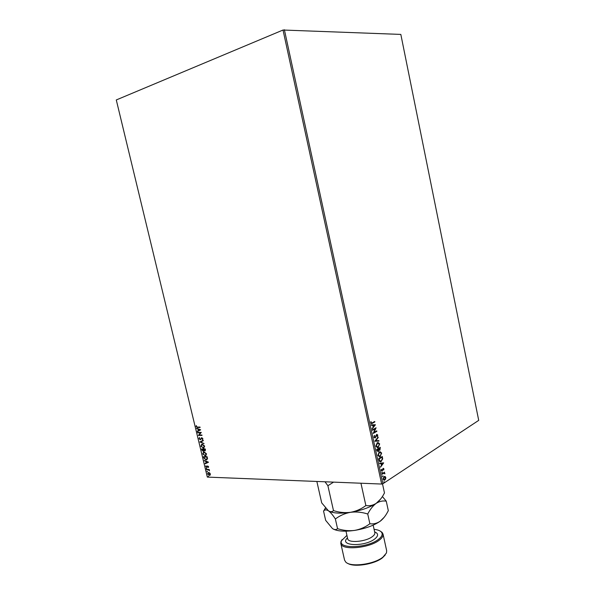 <?xml version="1.0" encoding="UTF-8"?>
<svg xmlns="http://www.w3.org/2000/svg" width="595" height="595" viewBox="0 0 595 595"><rect width="100%" height="100%" fill="white"/><g stroke="black" fill="none" stroke-linecap="round" stroke-linejoin="round"><path stroke-width="0.89" d="M209.656 472.899L210.362 473.992L210.176 475.048L209.306 475.398L207.566 473.888L208.339 472.497L209.656 472.899M206.525 469.381L209.224 469.462L208.919 469.849L209.514 470.861L208.466 469.901L206.525 469.381M208.607 466.696L208.406 467.462L207.759 466.324L206.777 467.41L205.796 466.547L205.959 465.736L206.666 467.015L207.573 465.93L208.607 466.696M203.75 457.89L203.46 456.685L207.157 456.744L207.506 458.775L206.026 459.913L203.75 457.89L203.713 456.685M201.593 448.95L205.282 448.98L205.461 449.723L204.978 450.906L203.929 450.415L203.185 451.226L201.846 449.991L201.593 448.95M199.898 441.936L203.185 440.255L203.289 440.694L200.798 441.966L204.011 443.684L199.898 441.936L203.185 440.27M197.704 432.825L197.607 432.424L201.288 432.387L199.169 435.034L201.921 435.012L202.017 435.421L198.336 435.443L200.441 432.803L197.704 432.825L197.852 432.424M197.555 427.106L200.009 427.069L200.106 427.47L197.614 427.507L196.097 426.57L196.283 425.574L196.476 426.555L197.555 427.106M381.648 484.047L207.343 477.093L116.285 99.953L283.019 30.025L400.829 34.413L478.715 420.368L382.912 483.735L381.648 484.047L283.019 30.025M200.671 429.828L197.414 431.62L197.309 431.182L198.351 430.631L198.001 429.159L196.588 428.199L200.671 429.828M199.005 438.627L199.526 437.444L199.377 438.597L200.247 439.318L201.802 437.704L202.888 438.641L202.508 439.653L202.508 438.634L201.839 438.113L200.27 439.727L199.005 438.627L199.563 437.489M202.255 444.145L204.695 446.138L203.542 448.147L200.827 446.153L202.255 444.145M204.13 451.91L206.569 453.911L205.439 455.896L202.694 453.888L204.13 451.91M208.458 462.159L205.178 463.803L205.074 463.371L206.123 462.865L205.773 461.408L204.36 460.411L208.458 462.159M206.48 468.131L206.703 468.786L206.48 468.131M207.216 471.18L207.439 471.842L207.216 471.18M208.414 476.156L208.644 476.811L208.414 476.156M385.069 476.461L385.783 477.443L385.62 478.997L384.452 480.232L383.061 479.228L384.043 476.61L385.069 476.461L385.783 477.443M381.945 473.836L384.578 472.132L384.296 472.854L384.891 473.813L383.849 473.226L382.042 474.304L381.945 473.836M383.916 468.838L383.738 469.983L383.143 468.838L381.983 471.091L381.164 470.496L381.313 469.291L382.027 470.541L383.195 468.295L383.916 468.838L383.485 469.864M378.978 460.166L378.665 458.73L382.295 456.491L382.682 458.961L380.822 461.646C379.952 462.003 379.335 461.512 378.978 460.166M376.672 449.53L380.317 447.336L379.915 450.17L379.015 450.058L378.294 451.598L376.94 450.772L376.672 449.53M374.857 441.178L378.085 437.05L378.204 437.57L375.757 440.702L378.851 440.575L378.963 441.088L374.857 441.178M372.507 430.334L372.403 429.858L376.085 427.768L374.017 432.431L376.754 430.862L376.851 431.338L373.184 433.45L375.244 428.779L372.507 430.334M372.277 422.852L374.724 421.483L374.828 421.967L371.86 423.588L370.797 422.933L370.968 421.513L371.176 422.718L372.277 422.852M284.38 29.75L382.912 483.735M375.43 424.748L372.195 428.898L373.132 427.069L372.753 425.321L371.429 425.343L371.31 424.823L375.43 424.748M373.913 437.295L374.411 435.428L374.285 437.042L375.006 437.585L376.68 434.476L377.773 435.086L377.409 436.641L377.394 435.302L376.799 434.945L375.192 438.024L373.913 437.295M377.245 442.732L379.684 443.93L377.944 447.648L375.854 446.257L377.245 442.732M379.238 451.925L381.663 453.093L379.893 456.848L377.855 455.465L379.238 451.925M383.671 462.865L380.503 467.201L381.417 465.32L381.045 463.587L379.744 463.684L379.632 463.17L383.671 462.865M381.871 472.17L381.975 472.995L381.871 472.17L382.258 472.37M382.659 475.799L382.756 476.625L382.659 475.799L383.046 476M383.939 481.705L384.035 482.53L383.939 481.705L384.325 481.898M374.456 421.632L374.828 421.967M374.53 421.967L371.347 423.662M371.012 421.61L371.161 422.368M370.878 422.718L371.466 423.097M375.147 424.83L372.135 428.608M371.429 425.343L372.753 425.321M374.553 425.284L372.872 425.313L373.459 426.652L374.553 425.284L373.169 425.313L373.459 426.652M375.772 427.939L374.017 432.431M376.553 431.345L373.191 433.279M372.477 430.185L375.244 428.779M374.292 435.614L374.686 435.711M374.389 435.711L374.285 437.042M373.98 437.042L374.686 437.6M376.91 434.38L377.773 435.086M377.475 435.094L377.2 436.477M376.501 434.945L376.39 435.503M376.092 435.51L376.152 436.306M375.854 436.306L375.192 438.024M377.907 437.57L375.757 440.702M378.554 440.583L378.963 441.088M378.665 441.088L374.872 441.245M378.004 442.472L379.684 443.93M379.387 443.93L378.294 447.477M377.996 447.477L377.245 447.745M377.937 442.992L377.051 443.208L375.928 446.012L377.297 447.217M378.189 447.001L379.312 444.175L377.624 443.074L376.226 446.012L378.189 447.001M380.049 447.492L379.915 450.17M378.294 451.598L379.015 450.058M376.97 450.326L378.189 451.122L378.509 448.965L376.851 449.775L377.758 451.188M378.636 448.98L379.803 449.701L380.041 448.035L378.584 448.734L379.365 449.761M380.041 448.035L378.881 448.734M376.851 449.775L377.267 450.326M378.509 448.965L377.148 449.783M380.026 451.65L381.663 453.093M381.365 453.093L380.279 456.663M379.982 456.655L379.208 456.938M379.945 452.178L379.045 452.393L377.929 455.22L379.268 456.41M380.183 456.187L381.298 453.338L379.64 452.252L378.227 455.22L380.183 456.187M382.035 456.655L382.682 458.961M382.384 458.961L381.261 461.43M380.964 461.423L380.153 461.727M379.327 460.694L381.157 460.954L382.288 458.923L382.027 457.191L378.844 458.968L379.327 460.694L380.257 461.185M382.027 457.191L379.141 458.976L379.625 460.701M383.396 462.94L380.436 466.882M379.736 463.654L381.045 463.587M382.816 463.453L381.157 463.55L381.745 464.881L382.816 463.453L381.454 463.557L381.745 464.881M382.63 469.098L382.518 470.586M382.221 470.578L382.146 471.009M381.321 469.403L381.477 470.236M381.179 470.228L381.685 470.556M383.225 468.287L383.619 468.83M381.96 472.363L382.042 472.958M383.998 472.846L384.906 473.397M384.608 473.389L384.601 473.776M383.552 473.211L382.005 474.133M382.749 475.985L382.54 476.573M385.478 477.435L385.62 478.997M385.322 478.982L384.787 480.068M384.489 480.053L383.946 480.269M384.534 476.915L383.842 477.071L383.083 479.005L383.983 479.748M384.682 479.6L385.456 477.651L384.407 476.945L383.381 479.012L384.682 479.6M384.028 481.89L384.11 482.493M200.084 427.374L197.845 427.411L196.097 426.57M196.328 426.466L196.417 425.648M197.533 431.078L198.351 430.631M198.581 430.527L198.001 429.159M198.224 429.055L196.692 428.638M198.685 430.453L200.017 429.769L198.418 429.322L198.685 430.453L199.786 429.873L198.418 429.322M201.995 435.317L198.336 435.443M198.537 435.25L200.441 432.803M200.664 432.699L197.927 432.729M200.731 439.088L201.288 437.913M202.672 439.489L202.203 439.341M202.426 439.236L202.508 438.634M202.731 438.53L201.913 438.113M200.708 439.593L200.27 439.727M200.493 439.623L199.236 438.522M203.959 443.461L199.92 442.003M204.078 447.961L203.245 448.161M203.468 448.057L200.827 446.153M201.05 446.042L201.683 444.234M203.84 447.589L204.546 446.049L202.583 444.443L201.906 444.614M203.148 447.76L204.316 446.153L202.129 444.562L201.199 446.138L203.148 447.76M205.29 450.779L204.836 450.913M205.059 450.809L203.929 450.415M203.631 451.099L203.185 451.226M203.408 451.122L201.846 449.991M202.069 449.887L201.846 448.95M203.416 450.713L203.661 449.262L202.069 449.351L203.088 450.832L203.438 449.366L202.069 449.351M205.037 450.408L205.223 449.277L203.817 449.366L204.732 450.512L205 449.381L203.817 449.366M205.974 455.711L205.111 455.911M205.334 455.807L202.694 453.888M202.917 453.784L203.527 451.999M205.729 455.331L206.413 453.821L204.449 452.2L203.758 452.379M205.015 455.51L206.19 453.926L203.981 452.319L203.066 453.881L205.015 455.51M206.956 459.697L206.026 459.913M206.249 459.809L203.973 457.778M206.696 459.333L207.328 458.447L207.09 457.034L203.936 457.086L204.39 458.589L205.929 459.519L207.105 458.559L206.867 457.139L203.936 457.086M208.473 462.226L205.178 463.803M205.401 463.691L205.297 463.26M205.773 461.408L206.123 462.865M205.996 461.296L204.464 460.842M207.573 462.174L206.413 461.475L206.465 462.702L207.573 462.174L206.197 461.586M208.533 467.268L208.116 467.216M208.339 467.105L208.28 466.711M208.503 466.606L207.819 466.316M207.172 467.283L206.777 467.41M206.993 467.298L205.796 466.547M206.019 466.435L206.056 465.811M207.298 466.398L207.536 465.937M206.249 468.451L206.636 468.793M209.291 469.745L208.919 469.849M209.41 470.377L208.466 469.901M208.689 469.79L206.621 469.782M206.986 471.5L207.38 471.842M209.983 475.227L209.306 475.398M209.529 475.286L207.566 473.888M207.789 473.776L208.168 472.542M209.76 474.847L210.251 473.865L208.919 472.765L208.369 472.921M209.209 475.003L210.028 473.977L208.481 472.891L207.893 473.903L209.209 475.003M208.191 476.476L208.577 476.818M346.922 535.366L341.537 540.677C337.328 549.2 367.316 548.322 378.487 539.345C382.183 536.467 383.091 533.983 381.209 531.885C379.848 530.554 377.475 529.706 374.084 529.349M380.331 531.179L382.079 532.391L383.031 534.057C383.388 535.931 382.139 537.962 379.283 540.141C369.079 548.382 341.285 550.62 340.809 543.421L340.957 541.51L342.036 539.665M385.248 554.942L382.526 557.738C374.597 564.335 353.728 567.615 347.614 563.279M340.809 543.421L344.55 560.081L345.695 562.007C350.433 567.526 374.181 564.447 382.994 557.076L386.453 552.971L386.676 550.747L383.031 534.057M380.51 499.183L376.219 503.333C379.216 501.124 381.797 497.978 383.961 493.887L384.474 492.95L382.496 483.839M365.865 505.549C361.373 508.985 356.264 511.231 350.559 512.302C356.279 511.588 362.005 512.154 367.732 514.013C370.149 509.305 372.976 505.743 376.219 503.333C372.901 505.423 369.45 506.159 365.865 505.549L360.949 483.222M384.162 517.308L380.138 521.272C382.935 519.138 385.374 516.148 387.442 512.302L388.319 510.666L386.259 501.183C382.882 500.551 379.536 501.273 376.219 503.333C369.793 507.505 361.239 510.495 350.559 512.302C344.84 513.016 339.15 512.451 333.483 510.599L327.89 485.721L333.572 482.129M333.483 510.599C332.174 511.968 330.485 512.027 328.425 510.8L321.702 502.872L316.86 481.467M324.996 481.786L327.89 485.721M325.42 507.966L323.881 510.689C325.034 509.632 326.543 509.67 328.425 510.8C330.53 512.332 332.85 515.069 335.372 518.996C339.79 515.612 344.847 513.373 350.559 512.302C340.496 513.73 333.282 513.329 328.901 511.09M386.259 501.183L382.392 496.528M323.539 510.986L325.651 520.327L332.419 528.531C334.502 529.87 336.212 529.914 337.543 528.665C343.196 530.517 348.878 531.104 354.583 530.413C360.287 529.371 365.382 527.148 369.874 523.756C373.422 524.269 376.843 523.444 380.138 521.272C373.772 525.601 365.248 528.65 354.583 530.413C344.795 531.766 337.655 531.29 333.17 529M337.543 528.665L335.372 518.996M369.874 523.756L367.732 514.013M347.629 538.535L347.673 538.72C348.016 543.309 365.747 541.852 372.351 536.623C374.233 535.217 375.051 533.916 374.82 532.704L373.162 525.147M374.642 531.885C378.554 533.484 378.576 535.857 374.716 538.996C364.326 547.177 338.31 545.905 347.487 537.902M381.209 531.885L382.079 532.391M325.599 508.175L323.881 510.689M347.673 538.72L345.985 531.171M341.537 540.677L340.957 541.51"/></g></svg>
